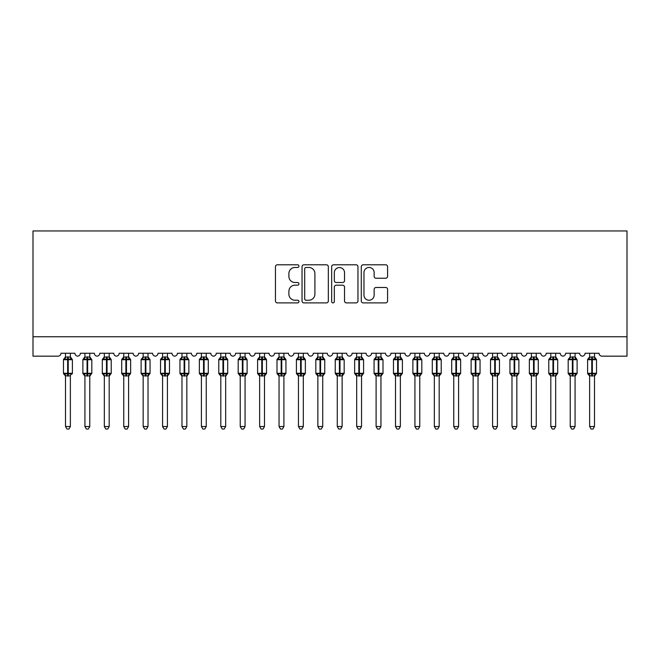 <?xml version="1.0" encoding="UTF-8"?>
<svg xmlns="http://www.w3.org/2000/svg" width="660" height="660" viewBox="0 0 660 660"><rect width="100%" height="100%" fill="white"/><g stroke="black" fill="none" stroke-linecap="round" stroke-linejoin="round"><path stroke-width="0.99" d="M298.939 266.128A1.337 1.337 0 0 0 297.611 264.792L277.365 264.792A1.906 1.906 0 0 0 275.459 266.698L275.459 300.993A1.906 1.906 0 0 0 277.365 302.899L297.611 302.899A1.337 1.337 0 0 0 298.939 301.57A1.337 1.337 0 0 0 297.611 300.234L294.987 300.234A6.097 6.097 0 0 1 288.89 294.137L288.89 291.283A6.097 6.097 0 0 1 294.987 285.186L297.611 285.186A1.337 1.337 0 0 0 298.939 283.849A1.337 1.337 0 0 0 297.611 282.513L294.987 282.513A6.097 6.097 0 0 1 288.89 276.416L288.89 273.562A6.097 6.097 0 0 1 294.987 267.465L297.611 267.465A1.337 1.337 0 0 0 298.939 266.128M385.688 278.231A1.906 1.906 0 0 0 387.593 276.325L387.593 266.698A1.906 1.906 0 0 0 385.688 264.792L363.198 264.792A1.906 1.906 0 0 0 361.292 266.698L361.292 300.993A1.906 1.906 0 0 0 363.198 302.899L385.688 302.899A1.906 1.906 0 0 0 387.593 300.993L387.593 289.377A1.906 1.906 0 0 0 385.688 287.471L376.06 287.471A1.906 1.906 0 0 0 374.154 289.377L374.154 295.135A5.098 5.098 0 0 1 369.064 300.234A5.098 5.098 0 0 1 363.965 295.135L363.965 272.555A5.098 5.098 0 0 1 369.064 267.465A5.098 5.098 0 0 1 374.154 272.555L374.154 276.325A1.906 1.906 0 0 0 376.06 278.231L385.688 278.231M627 336.748L627 230.95L33 230.95L33 356.161L58.039 356.161A2.912 2.912 0 0 0 60.951 353.248L74.926 353.248A2.912 2.912 0 0 0 77.649 356.152A2.912 2.912 0 0 0 80.363 353.248L94.339 353.248A2.912 2.912 0 0 0 97.061 356.152A2.912 2.912 0 0 0 99.775 353.248L113.751 353.248A2.912 2.912 0 0 0 116.474 356.152A2.912 2.912 0 0 0 119.188 353.248L133.163 353.248A2.912 2.912 0 0 0 135.886 356.152A2.912 2.912 0 0 0 138.6 353.248L152.575 353.248A2.912 2.912 0 0 0 155.298 356.152A2.912 2.912 0 0 0 158.012 353.248L171.988 353.248A2.912 2.912 0 0 0 174.702 356.152A2.912 2.912 0 0 0 177.424 353.248L191.4 353.248A2.912 2.912 0 0 0 194.114 356.152A2.912 2.912 0 0 0 196.837 353.248L210.812 353.248A2.912 2.912 0 0 0 213.526 356.152A2.912 2.912 0 0 0 216.249 353.248L230.224 353.248A2.912 2.912 0 0 0 232.939 356.152A2.912 2.912 0 0 0 235.661 353.248L249.637 353.248A2.912 2.912 0 0 0 252.351 356.152A2.912 2.912 0 0 0 255.073 353.248L269.049 353.248A2.912 2.912 0 0 0 271.763 356.152A2.912 2.912 0 0 0 274.486 353.248L288.461 353.248A2.912 2.912 0 0 0 291.175 356.152A2.912 2.912 0 0 0 293.898 353.248L307.873 353.248A2.912 2.912 0 0 0 310.588 356.152A2.912 2.912 0 0 0 313.302 353.248L327.286 353.248A2.912 2.912 0 0 0 330 356.152A2.912 2.912 0 0 0 332.714 353.248L346.698 353.248A2.912 2.912 0 0 0 349.412 356.152A2.912 2.912 0 0 0 352.126 353.248L366.102 353.248A2.912 2.912 0 0 0 368.825 356.152A2.912 2.912 0 0 0 371.539 353.248L385.514 353.248A2.912 2.912 0 0 0 388.237 356.152A2.912 2.912 0 0 0 390.951 353.248L404.926 353.248A2.912 2.912 0 0 0 407.649 356.152A2.912 2.912 0 0 0 410.363 353.248L424.339 353.248A2.912 2.912 0 0 0 427.061 356.152A2.912 2.912 0 0 0 429.776 353.248L443.751 353.248A2.912 2.912 0 0 0 446.473 356.152A2.912 2.912 0 0 0 449.188 353.248L463.163 353.248A2.912 2.912 0 0 0 465.886 356.152A2.912 2.912 0 0 0 468.6 353.248L482.576 353.248A2.912 2.912 0 0 0 485.298 356.152A2.912 2.912 0 0 0 488.012 353.248L501.988 353.248A2.912 2.912 0 0 0 504.702 356.152A2.912 2.912 0 0 0 507.424 353.248L521.4 353.248A2.912 2.912 0 0 0 524.114 356.152A2.912 2.912 0 0 0 526.837 353.248L540.812 353.248A2.912 2.912 0 0 0 543.527 356.152A2.912 2.912 0 0 0 546.249 353.248L560.224 353.248A2.912 2.912 0 0 0 562.939 356.152A2.912 2.912 0 0 0 565.661 353.248L579.637 353.248A2.912 2.912 0 0 0 582.351 356.152A2.912 2.912 0 0 0 585.073 353.248L599.049 353.248A2.912 2.912 0 0 0 601.961 356.161L627 356.161L627 336.748L33 336.748M328.334 266.698A1.906 1.906 0 0 0 326.428 264.792L303.947 264.792A1.906 1.906 0 0 0 302.041 266.698L302.041 300.993A1.906 1.906 0 0 0 303.947 302.899L326.428 302.899A1.906 1.906 0 0 0 328.334 300.993L328.334 266.698M333.572 264.792L356.053 264.792A1.906 1.906 0 0 1 357.959 266.698L357.959 300.993A1.906 1.906 0 0 1 356.053 302.899L346.434 302.899A1.906 1.906 0 0 1 344.528 300.993L344.528 287.092A1.906 1.906 0 0 0 342.623 285.186L336.237 285.186A1.906 1.906 0 0 0 334.331 287.092L334.331 301.57A1.337 1.337 0 0 1 333.003 302.899A1.337 1.337 0 0 1 331.666 301.57L331.666 266.698A1.906 1.906 0 0 1 333.572 264.792M306.042 267.465A1.337 1.337 0 0 0 304.705 268.793L304.705 298.897A1.337 1.337 0 0 0 306.042 300.234L308.806 300.234A6.097 6.097 0 0 0 314.902 294.137L314.902 273.562A6.097 6.097 0 0 0 308.806 267.465L306.042 267.465M344.528 272.654A5.098 5.098 0 0 0 339.43 267.556A5.098 5.098 0 0 0 334.331 272.654L334.331 280.607A1.906 1.906 0 0 0 336.237 282.513L342.623 282.513A1.906 1.906 0 0 0 344.528 280.607L344.528 272.654M70.364 353.248L70.364 357.109A2.137 2.038 180 0 0 71.486 358.883L71.074 359.51L68.236 358.825L64.812 359.51L64.111 358.792A0.973 0.973 0 0 0 63.475 359.7L63.475 373.288A0.973 0.973 0 0 0 64.111 374.203L64.812 373.477L67.65 374.162L71.074 373.477L71.486 374.104A2.137 2.038 -0 0 0 70.364 375.895L65.513 375.796L65.513 426.525L70.364 426.525L70.364 375.878M65.513 353.248L65.513 357.192L67.65 356.903L67.65 373.288L72.402 373.288L72.402 359.7L63.475 359.7L63.475 373.288L67.65 373.288L67.65 376.084M67.65 356.903L70.364 357.093M70.372 375.796L71.074 373.477L68.236 374.162L68.236 356.903M64.812 359.51L65.513 357.192M70.678 358.421L71.074 359.51M64.812 373.477L65.513 375.796M70.364 426.525L68.912 429.049L66.974 429.049L65.513 426.525M71.767 374.203L72.402 373.288A0.973 0.973 0 0 1 72.352 373.601M64.391 374.104L64.391 374.104A2.137 2.038 -0 0 1 65.513 375.895M89.776 353.248L89.776 357.093A2.137 2.038 180 0 0 90.898 358.883L90.486 359.51L87.648 358.825L84.224 359.51L83.523 358.792A0.973 0.973 0 0 0 82.888 359.7L82.888 373.288A0.973 0.973 0 0 0 83.523 374.203L82.888 373.288L91.814 373.288A0.973 0.973 0 0 1 91.765 373.601M89.785 375.796L90.486 373.477L87.648 374.162L90.486 373.477L90.898 374.104A2.137 2.038 -0 0 0 89.776 375.895L84.925 375.796L84.925 426.525L89.776 426.525L89.776 375.878M84.925 376.208L83.523 374.203L84.224 373.477L87.648 374.162L87.648 359.7L82.888 359.7L84.925 356.779M109.576 358.009L110.591 358.792A0.973 0.973 0 0 1 110.872 358.949M109.189 353.248L109.189 357.093A2.137 2.038 180 0 0 110.311 358.883L109.898 359.51L107.052 358.825L103.636 359.51L102.935 358.792A0.973 0.973 0 0 0 102.3 359.7L102.3 373.288A0.973 0.973 0 0 0 102.935 374.203L102.3 373.288L111.226 373.288A0.973 0.973 0 0 1 111.177 373.601M109.189 375.796L109.898 373.477L107.052 374.162L109.898 373.477L110.311 374.104A2.137 2.038 -0 0 0 109.189 375.895L104.338 375.796L104.338 426.525L109.189 426.525L109.189 375.878M104.338 376.208L102.935 374.203L103.636 373.477L107.052 374.162L107.052 359.7L102.3 359.7L104.338 356.779M128.989 358.009L130.004 358.792A0.973 0.973 0 0 1 130.284 358.949M128.601 353.248L128.601 357.093A2.137 2.038 180 0 0 129.723 358.883L129.31 359.51L126.464 358.825L123.049 359.51L122.347 358.792A0.973 0.973 0 0 0 121.712 359.7L121.712 373.288A0.973 0.973 0 0 0 122.347 374.203L121.712 373.288L130.639 373.288A0.973 0.973 0 0 1 130.589 373.601M128.601 375.796L129.31 373.477L126.464 374.162L129.31 373.477L129.723 374.104A2.137 2.038 -0 0 0 128.601 375.895L123.75 375.796L123.75 426.525L128.601 426.525L128.601 375.878M123.75 376.208L122.347 374.203L123.049 373.477L126.464 374.162L126.464 359.7L121.712 359.7L123.75 356.779M148.401 358.009L149.416 358.792A0.973 0.973 0 0 1 149.696 358.949M148.013 353.248L148.013 357.093A2.137 2.038 180 0 0 149.135 358.883L148.723 359.51L145.876 358.825L142.461 359.51L141.76 358.792A0.973 0.973 0 0 0 141.124 359.7L141.124 373.288A0.973 0.973 0 0 0 141.76 374.203L141.124 373.288L150.051 373.288A0.973 0.973 0 0 1 150.001 373.601M148.013 375.796L148.723 373.477L145.876 374.162L148.723 373.477L149.135 374.104A2.137 2.038 -0 0 0 148.013 375.895L143.162 375.796L143.162 426.525L148.013 426.525L148.013 375.878M143.162 376.208L141.76 374.203L142.461 373.477L145.876 374.162L145.876 359.7L141.124 359.7L143.162 356.779M91.179 374.203L89.776 376.208L91.814 373.288L91.814 359.7L87.648 359.7L87.648 356.903L89.776 357.109M84.925 353.248L84.925 357.192L87.648 356.903M84.224 359.51L84.925 357.192M90.09 358.421L90.486 359.51M84.224 373.477L84.925 375.796M89.776 426.525L88.325 429.049L86.386 429.049L84.925 426.525M110.591 374.203L109.189 376.208L111.226 373.288L111.226 359.7L107.052 359.7L107.052 356.903L109.189 357.109M104.338 353.248L104.338 357.192L107.052 356.903M103.636 359.51L104.338 357.192M109.494 358.421L109.898 359.51M103.636 373.477L104.338 375.796M109.189 426.525L107.737 429.049L105.798 429.049L104.338 426.525M130.004 374.203L128.601 376.208L130.639 373.288L130.639 359.7L126.464 359.7L126.464 356.903L128.601 357.109M123.75 353.248L123.75 357.192L126.464 356.903M123.049 359.51L123.75 357.192M128.906 358.421L129.31 359.51M123.049 373.477L123.75 375.796M128.601 426.525L127.149 429.049L125.21 429.049L123.75 426.525M149.416 374.203L148.013 376.208L150.051 373.288L150.051 359.7L145.876 359.7L145.876 356.903L148.013 357.109M143.162 353.248L143.162 357.192L145.876 356.903M142.461 359.51L143.162 357.192M148.319 358.421L148.723 359.51M142.461 373.477L143.162 375.796M148.013 426.525L146.561 429.049L144.623 429.049L143.162 426.525M167.813 358.009L168.828 358.792A0.973 0.973 0 0 1 169.108 358.949M167.425 353.248L167.425 357.093A2.137 2.038 180 0 0 168.548 358.883L168.127 359.51L165.289 358.825L161.873 359.51L161.172 358.792A0.973 0.973 0 0 0 160.537 359.7L160.537 373.288A0.973 0.973 0 0 0 161.172 374.203L160.537 373.288L169.463 373.288A0.973 0.973 0 0 1 169.414 373.601M167.425 375.796L168.127 373.477L165.289 374.162L168.127 373.477L168.548 374.104A2.137 2.038 -0 0 0 167.425 375.895L162.575 375.796L162.575 426.525L167.425 426.525L167.425 375.878M162.575 376.208L161.172 374.203L161.873 373.477L165.289 374.162L165.289 359.7L160.537 359.7L162.575 356.779M168.828 374.203L167.425 376.208L169.463 373.288L169.463 359.7L165.289 359.7L165.289 356.903L167.425 357.109M162.575 353.248L162.575 357.192L165.289 356.903M161.873 359.51L162.575 357.192M167.731 358.421L168.127 359.51M161.873 373.477L162.575 375.796M167.425 426.525L165.974 429.049L164.026 429.049L162.575 426.525M186.838 353.248L186.838 357.093A2.137 2.038 180 0 0 187.96 358.883L187.539 359.51L184.701 358.825L181.277 359.51L180.584 358.792A0.973 0.973 0 0 0 179.949 359.7L179.949 373.288A0.973 0.973 0 0 0 180.584 374.203L179.949 373.288L188.875 373.288A0.973 0.973 0 0 1 188.826 373.601M186.838 375.796L187.539 373.477L184.701 374.162L187.539 373.477L187.96 374.104A2.137 2.038 -0 0 0 186.838 375.895L181.987 375.796L181.987 426.525L186.838 426.525L186.838 375.878M181.987 376.208L180.584 374.203L181.277 373.477L184.701 374.162L184.701 359.7L179.949 359.7L181.987 356.779M188.24 374.203L186.838 376.208L188.875 373.288L188.875 359.7L184.701 359.7L184.701 356.903L186.838 357.109M181.987 353.248L181.987 357.192L184.701 356.903M181.277 359.51L181.987 357.192M187.143 358.421L187.539 359.51M181.277 373.477L181.987 375.796M186.838 426.525L185.377 429.049L183.439 429.049L181.987 426.525M206.638 358.009L207.652 358.792A0.973 0.973 0 0 1 207.933 358.949M206.25 353.248L206.25 357.093A2.137 2.038 180 0 0 207.372 358.883L206.951 359.51L204.113 358.825L200.689 359.51L199.996 358.792A0.973 0.973 0 0 0 199.361 359.7L199.361 373.288A0.973 0.973 0 0 0 199.996 374.203L199.361 373.288L208.288 373.288A0.973 0.973 0 0 1 208.238 373.601M206.25 375.796L206.951 373.477L204.113 374.162L206.951 373.477L207.372 374.104A2.137 2.038 -0 0 0 206.25 375.895L201.399 375.796L201.399 426.525L206.25 426.525L206.25 375.878M201.399 376.208L199.996 374.203L200.689 373.477L204.113 374.162L204.113 359.7L199.361 359.7L201.399 356.779M207.652 374.203L206.25 376.208L208.288 373.288L208.288 359.7L204.113 359.7L204.113 356.903L206.25 357.109M201.399 353.248L201.399 357.192L204.113 356.903M200.689 359.51L201.399 357.192M206.555 358.421L206.951 359.51M200.689 373.477L201.399 375.796M206.25 426.525L204.79 429.049L202.851 429.049L201.399 426.525M226.05 358.009L227.065 358.792A0.973 0.973 0 0 1 227.345 358.949M225.662 353.248L225.662 357.093A2.137 2.038 180 0 0 226.784 358.883L226.363 359.51L223.525 358.825L220.102 359.51L219.409 358.792A0.973 0.973 0 0 0 218.773 359.7L218.773 373.288A0.973 0.973 0 0 0 219.409 374.203L218.773 373.288L227.7 373.288A0.973 0.973 0 0 1 227.65 373.601M225.662 375.796L226.363 373.477L223.525 374.162L226.363 373.477L226.784 374.104A2.137 2.038 -0 0 0 225.662 375.895L220.811 375.796L220.811 426.525L225.662 426.525L225.662 375.878M220.811 376.208L219.409 374.203L220.102 373.477L223.525 374.162L223.525 359.7L218.773 359.7L220.811 356.779M227.065 374.203L225.662 376.208L227.7 373.288L227.7 359.7L223.525 359.7L223.525 356.903L225.662 357.109M220.811 353.248L220.811 357.192L223.525 356.903M220.102 359.51L220.811 357.192M225.967 358.421L226.363 359.51M220.102 373.477L220.811 375.796M225.662 426.525L224.202 429.049L222.263 429.049L220.811 426.525M245.462 358.009L246.477 358.792A0.973 0.973 0 0 1 246.757 358.949M245.075 353.248L245.075 357.093A2.137 2.038 180 0 0 246.196 358.883L245.776 359.51L242.938 358.825L239.514 359.51L238.821 358.792A0.973 0.973 0 0 0 238.186 359.7L238.186 373.288A0.973 0.973 0 0 0 238.821 374.203L238.186 373.288L247.112 373.288A0.973 0.973 0 0 1 247.054 373.601M245.075 375.796L245.776 373.477L242.938 374.162L245.776 373.477L246.196 374.104A2.137 2.038 -0 0 0 245.075 375.895L240.215 375.796L240.224 426.525L245.075 426.525L245.075 375.878M240.224 376.208L238.821 374.203L239.514 373.477L242.938 374.162L242.938 359.7L238.186 359.7L240.224 356.779M246.477 374.203L245.075 376.208L247.112 373.288L247.112 359.7L242.938 359.7L242.938 356.903L245.075 357.109M240.224 353.248L240.215 357.192L242.938 356.903M239.514 359.51L240.215 357.192M245.38 358.421L245.776 359.51M239.514 373.477L240.215 375.796M245.075 426.525L243.614 429.049L241.675 429.049L240.224 426.525M264.866 358.009L265.889 358.792A0.973 0.973 0 0 1 266.17 358.949M264.487 353.248L264.487 357.093A2.137 2.038 180 0 0 265.609 358.883L265.188 359.51L262.35 358.825L258.926 359.51L258.233 358.792A0.973 0.973 0 0 0 257.598 359.7L257.598 373.288A0.973 0.973 0 0 0 258.233 374.203L257.598 373.288L266.524 373.288A0.973 0.973 0 0 1 266.467 373.601M264.487 375.796L265.188 373.477L262.35 374.162L265.188 373.477L265.609 374.104A2.137 2.038 -0 0 0 264.487 375.895L259.627 375.796L259.636 426.525L264.487 426.525L264.487 375.878M259.636 376.208L258.233 374.203L258.926 373.477L262.35 374.162L262.35 359.7L257.598 359.7L259.636 356.779M265.889 374.203L264.487 376.208L266.524 373.288L266.524 359.7L262.35 359.7L262.35 356.903L264.487 357.109M259.636 353.248L259.627 357.192L262.35 356.903M258.926 359.51L259.627 357.192M264.792 358.421L265.188 359.51M258.926 373.477L259.627 375.796M264.487 426.525L263.026 429.049L261.088 429.049L259.636 426.525M284.278 358.009L285.301 358.792A0.973 0.973 0 0 1 285.574 358.949M283.899 353.248L283.899 357.093A2.137 2.038 180 0 0 285.021 358.883L284.6 359.51L281.762 358.825L278.338 359.51L277.646 358.792A0.973 0.973 0 0 0 277.002 359.7L277.002 373.288A0.973 0.973 0 0 0 277.646 374.203L277.002 373.288L285.937 373.288A0.973 0.973 0 0 1 285.879 373.601M283.899 375.796L284.6 373.477L281.762 374.162L284.6 373.477L285.021 374.104A2.137 2.038 -0 0 0 283.899 375.895L279.04 375.796L279.048 426.525L283.899 426.525L283.899 375.878M279.048 376.208L277.646 374.203L278.338 373.477L281.762 374.162L281.762 359.7L277.002 359.7L279.048 356.779M285.301 374.203L283.899 376.208L285.937 373.288L285.937 359.7L281.762 359.7L281.762 356.903L283.899 357.109M279.048 353.248L279.04 357.192L281.762 356.903M278.338 359.51L279.04 357.192M284.204 358.421L284.6 359.51M278.338 373.477L279.04 375.796M283.899 426.525L282.439 429.049L280.5 429.049L279.048 426.525M303.691 358.009L304.714 358.792A0.973 0.973 0 0 1 304.986 358.949M303.311 353.248L303.311 357.093A2.137 2.038 180 0 0 304.433 358.883L304.012 359.51L301.174 358.825L297.751 359.51L297.058 358.792A0.973 0.973 0 0 0 296.414 359.7L296.414 373.288A0.973 0.973 0 0 0 297.058 374.203L296.414 373.288L305.349 373.288A0.973 0.973 0 0 1 305.291 373.601M303.311 375.796L304.012 373.477L301.174 374.162L304.012 373.477L304.433 374.104A2.137 2.038 -0 0 0 303.311 375.895L298.452 375.796L298.452 426.525L303.311 426.525L303.311 375.878M298.452 376.208L297.058 374.203L297.751 373.477L301.174 374.162L301.174 359.7L296.414 359.7L298.452 356.779M304.714 374.203L303.311 376.208L305.349 373.288L305.349 359.7L301.174 359.7L301.174 356.903L303.311 357.109M298.452 353.248L298.452 357.192L301.174 356.903M297.751 359.51L298.452 357.192M303.616 358.421L304.012 359.51M297.751 373.477L298.452 375.796M303.311 426.525L301.851 429.049L299.912 429.049L298.452 426.525M323.103 358.009L324.118 358.792A0.973 0.973 0 0 1 324.398 358.949M322.724 353.248L322.724 357.093A2.137 2.038 180 0 0 323.846 358.883L323.425 359.51L320.587 358.825L317.163 359.51L316.47 358.792A0.973 0.973 0 0 0 315.826 359.7L315.826 373.288A0.973 0.973 0 0 0 316.47 374.203L315.826 373.288L324.761 373.288A0.973 0.973 0 0 1 324.703 373.601M322.724 375.796L323.425 373.477L320.587 374.162L323.425 373.477L323.846 374.104A2.137 2.038 -0 0 0 322.724 375.895L317.864 375.796L317.864 426.525L322.724 426.525L322.724 375.878M317.864 376.208L316.47 374.203L317.163 373.477L320.587 374.162L320.587 359.7L315.826 359.7L317.864 356.779M324.118 374.203L322.724 376.208L324.761 373.288L324.761 359.7L320.587 359.7L320.587 356.903L322.724 357.109M317.864 353.248L317.864 357.192L320.587 356.903M317.163 359.51L317.864 357.192M323.029 358.421L323.425 359.51M317.163 373.477L317.864 375.796M322.724 426.525L321.263 429.049L319.325 429.049L317.864 426.525M342.136 353.248L342.136 357.093A2.137 2.038 180 0 0 343.258 358.883L342.837 359.51L339.999 358.825L336.575 359.51L335.882 358.792A0.973 0.973 0 0 0 335.239 359.7L335.239 373.288A0.973 0.973 0 0 0 335.882 374.203L335.239 373.288L344.173 373.288A0.973 0.973 0 0 1 344.116 373.601M342.136 375.796L342.837 373.477L339.999 374.162L342.837 373.477L343.258 374.104A2.137 2.038 -0 0 0 342.136 375.895L337.276 375.796L337.276 426.525L342.136 426.525L342.136 375.878M337.276 376.208L335.882 374.203L336.575 373.477L339.999 374.162L339.999 359.7L335.239 359.7L337.276 356.779M343.53 374.203L342.136 376.208L344.173 373.288L344.173 359.7L339.999 359.7L339.999 356.903L342.136 357.109M337.276 353.248L337.276 357.192L339.999 356.903M336.575 359.51L337.276 357.192M342.441 358.421L342.837 359.51M336.575 373.477L337.276 375.796M342.136 426.525L340.675 429.049L338.737 429.049L337.276 426.525M361.548 353.248L361.548 357.093A2.137 2.038 180 0 0 362.662 358.883L362.249 359.51L359.411 358.825L355.987 359.51L355.286 358.792A0.973 0.973 0 0 0 354.651 359.7L354.651 373.288A0.973 0.973 0 0 0 355.286 374.203L354.651 373.288L363.586 373.288A0.973 0.973 0 0 1 363.528 373.601M361.548 375.796L362.249 373.477L359.411 374.162L362.249 373.477L362.662 374.104A2.137 2.038 -0 0 0 361.548 375.895L356.689 375.796L356.689 426.525L361.548 426.525L361.548 375.878M356.689 376.208L355.286 374.203L355.987 373.477L359.411 374.162L359.411 359.7L354.651 359.7L356.689 356.779M362.942 374.203L361.548 376.208L363.586 373.288L363.586 359.7L359.411 359.7L359.411 356.903L361.548 357.109M356.689 353.248L356.689 357.192L359.411 356.903M355.987 359.51L356.689 357.192M361.853 358.421L362.249 359.51M355.987 373.477L356.689 375.796M361.548 426.525L360.088 429.049L358.149 429.049L356.689 426.525M380.952 353.248L380.952 357.093A2.137 2.038 180 0 0 382.074 358.883L381.661 359.51L378.823 358.825L375.4 359.51L374.698 358.792A0.973 0.973 0 0 0 374.063 359.7L374.063 373.288A0.973 0.973 0 0 0 374.698 374.203L374.063 373.288L382.998 373.288A0.973 0.973 0 0 1 382.94 373.601M380.96 375.796L381.661 373.477L378.823 374.162L381.661 373.477L382.074 374.104A2.137 2.038 -0 0 0 380.952 375.895L376.101 375.796L376.101 426.525L380.952 426.525L380.952 375.878M376.101 376.208L374.698 374.203L375.4 373.477L378.823 374.162L378.823 359.7L374.063 359.7L376.101 356.779M382.354 374.203L380.952 376.208L382.998 373.288L382.998 359.7L378.823 359.7L378.823 356.903L380.952 357.109M376.101 353.248L376.101 357.192L378.823 356.903M375.4 359.51L376.101 357.192M381.265 358.421L381.661 359.51M375.4 373.477L376.101 375.796M380.952 426.525L379.5 429.049L377.561 429.049L376.101 426.525M400.364 353.248L400.364 357.093A2.137 2.038 180 0 0 401.486 358.883L401.074 359.51L398.236 358.825L394.812 359.51L394.111 358.792A0.973 0.973 0 0 0 393.475 359.7L393.475 373.288A0.973 0.973 0 0 0 394.111 374.203L393.475 373.288L402.402 373.288A0.973 0.973 0 0 1 402.352 373.601M400.373 375.796L401.074 373.477L398.236 374.162L401.074 373.477L401.486 374.104A2.137 2.038 -0 0 0 400.364 375.895L395.513 375.796L395.513 426.525L400.364 426.525L400.364 375.878M395.513 376.208L394.111 374.203L394.812 373.477L398.236 374.162L398.236 359.7L393.475 359.7L395.513 356.779M401.767 374.203L400.364 376.208L402.402 373.288L402.402 359.7L398.236 359.7L398.236 356.903L400.364 357.109M395.513 353.248L395.513 357.192L398.236 356.903M394.812 359.51L395.513 357.192M400.678 358.421L401.074 359.51M394.812 373.477L395.513 375.796M400.364 426.525L398.912 429.049L396.974 429.049L395.513 426.525M420.164 358.009L421.179 358.792A0.973 0.973 0 0 1 421.459 358.949M419.776 353.248L419.776 357.093A2.137 2.038 180 0 0 420.898 358.883L420.486 359.51L417.648 358.825L414.224 359.51L413.523 358.792A0.973 0.973 0 0 0 412.888 359.7L412.888 373.288A0.973 0.973 0 0 0 413.523 374.203L412.888 373.288L421.814 373.288A0.973 0.973 0 0 1 421.765 373.601M419.785 375.796L420.486 373.477L417.648 374.162L420.486 373.477L420.898 374.104A2.137 2.038 -0 0 0 419.776 375.895L414.925 375.796L414.925 426.525L419.776 426.525L419.776 375.878M414.925 376.208L413.523 374.203L414.224 373.477L417.648 374.162L417.648 359.7L412.888 359.7L414.925 356.779M421.179 374.203L419.776 376.208L421.814 373.288L421.814 359.7L417.648 359.7L417.648 356.903L419.776 357.109M414.925 353.248L414.925 357.192L417.648 356.903M414.224 359.51L414.925 357.192M420.09 358.421L420.486 359.51M414.224 373.477L414.925 375.796M419.776 426.525L418.325 429.049L416.386 429.049L414.925 426.525M439.577 358.009L440.591 358.792A0.973 0.973 0 0 1 440.872 358.949M439.189 353.248L439.189 357.093A2.137 2.038 180 0 0 440.311 358.883L439.898 359.51L437.052 358.825L433.636 359.51L432.935 358.792A0.973 0.973 0 0 0 432.3 359.7L432.3 373.288A0.973 0.973 0 0 0 432.935 374.203L432.3 373.288L441.227 373.288A0.973 0.973 0 0 1 441.177 373.601M439.189 375.796L439.898 373.477L437.052 374.162L439.898 373.477L440.311 374.104A2.137 2.038 -0 0 0 439.189 375.895L434.338 375.796L434.338 426.525L439.189 426.525L439.189 375.878M434.338 376.208L432.935 374.203L433.636 373.477L437.052 374.162L437.052 359.7L432.3 359.7L434.338 356.779M440.591 374.203L439.189 376.208L441.227 373.288L441.227 359.7L437.052 359.7L437.052 356.903L439.189 357.109M434.338 353.248L434.338 357.192L437.052 356.903M433.636 359.51L434.338 357.192M439.494 358.421L439.898 359.51M433.636 373.477L434.338 375.796M439.189 426.525L437.737 429.049L435.798 429.049L434.338 426.525M458.989 358.009L460.004 358.792A0.973 0.973 0 0 1 460.284 358.949M458.601 353.248L458.601 357.093A2.137 2.038 180 0 0 459.723 358.883L459.31 359.51L456.464 358.825L453.049 359.51L452.347 358.792A0.973 0.973 0 0 0 451.712 359.7L451.712 373.288A0.973 0.973 0 0 0 452.347 374.203L451.712 373.288L460.639 373.288A0.973 0.973 0 0 1 460.589 373.601M458.601 375.796L459.31 373.477L456.464 374.162L459.31 373.477L459.723 374.104A2.137 2.038 -0 0 0 458.601 375.895L453.75 375.796L453.75 426.525L458.601 426.525L458.601 375.878M453.75 376.208L452.347 374.203L453.049 373.477L456.464 374.162L456.464 359.7L451.712 359.7L453.75 356.779M460.004 374.203L458.601 376.208L460.639 373.288L460.639 359.7L456.464 359.7L456.464 356.903L458.601 357.109M453.75 353.248L453.75 357.192L456.464 356.903M453.049 359.51L453.75 357.192M458.906 358.421L459.31 359.51M453.049 373.477L453.75 375.796M458.601 426.525L457.149 429.049L455.21 429.049L453.75 426.525M478.013 353.248L478.013 357.093A2.137 2.038 180 0 0 479.135 358.883L478.723 359.51L475.877 358.825L472.461 359.51L471.76 358.792A0.973 0.973 0 0 0 471.124 359.7L471.124 373.288A0.973 0.973 0 0 0 471.76 374.203L471.124 373.288L480.051 373.288A0.973 0.973 0 0 1 480.002 373.601M478.013 375.796L478.723 373.477L475.877 374.162L478.723 373.477L479.135 374.104A2.137 2.038 -0 0 0 478.013 375.895L473.162 375.796L473.162 426.525L478.013 426.525L478.013 375.878M473.162 376.208L471.76 374.203L472.461 373.477L475.877 374.162L475.877 359.7L471.124 359.7L473.162 356.779M479.416 374.203L478.013 376.208L480.051 373.288L480.051 359.7L475.877 359.7L475.877 356.903L478.013 357.109M473.162 353.248L473.162 357.192L475.877 356.903M472.461 359.51L473.162 357.192M478.318 358.421L478.723 359.51M472.461 373.477L473.162 375.796M478.013 426.525L476.561 429.049L474.622 429.049L473.162 426.525M497.425 353.248L497.425 357.093A2.137 2.038 180 0 0 498.547 358.883L498.127 359.51L495.289 358.825L491.873 359.51L491.172 358.792A0.973 0.973 0 0 0 490.537 359.7L490.537 373.288A0.973 0.973 0 0 0 491.172 374.203L490.537 373.288L499.463 373.288A0.973 0.973 0 0 1 499.414 373.601M497.425 375.796L498.127 373.477L495.289 374.162L498.127 373.477L498.547 374.104A2.137 2.038 -0 0 0 497.425 375.895L492.574 375.796L492.574 426.525L497.425 426.525L497.425 375.878M492.574 376.208L491.172 374.203L491.873 373.477L495.289 374.162L495.289 359.7L490.537 359.7L492.574 356.779M498.828 374.203L497.425 376.208L499.463 373.288L499.463 359.7L495.289 359.7L495.289 356.903L497.425 357.109M492.574 353.248L492.574 357.192L495.289 356.903M491.873 359.51L492.574 357.192M497.731 358.421L498.127 359.51M491.873 373.477L492.574 375.796M497.425 426.525L495.973 429.049L494.026 429.049L492.574 426.525M517.226 358.009L518.24 358.792A0.973 0.973 0 0 1 518.521 358.949M516.838 353.248L516.838 357.093A2.137 2.038 180 0 0 517.96 358.883L517.539 359.51L514.701 358.825L511.277 359.51L510.584 358.792A0.973 0.973 0 0 0 509.949 359.7L509.949 373.288A0.973 0.973 0 0 0 510.584 374.203L509.949 373.288L518.875 373.288A0.973 0.973 0 0 1 518.826 373.601M516.838 375.796L517.539 373.477L514.701 374.162L517.539 373.477L517.96 374.104A2.137 2.038 -0 0 0 516.838 375.895L511.987 375.796L511.987 426.525L516.838 426.525L516.838 375.878M511.987 376.208L510.584 374.203L511.277 373.477L514.701 374.162L514.701 359.7L509.949 359.7L511.987 356.779M518.24 374.203L516.838 376.208L518.875 373.288L518.875 359.7L514.701 359.7L514.701 356.903L516.838 357.109M511.987 353.248L511.987 357.192L514.701 356.903M511.277 359.51L511.987 357.192M517.143 358.421L517.539 359.51M511.277 373.477L511.987 375.796M516.838 426.525L515.378 429.049L513.439 429.049L511.987 426.525M536.638 358.009L537.653 358.792L536.951 359.51L534.113 358.825L530.689 359.51L529.996 358.792A0.973 0.973 0 0 0 529.361 359.7L529.361 373.288A0.973 0.973 0 0 0 529.996 374.203L529.361 373.288L538.288 373.288A0.973 0.973 0 0 1 538.238 373.601M536.25 375.796L536.951 373.477L534.113 374.162L536.951 373.477L537.372 374.104A2.137 2.038 -0 0 0 536.25 375.895L531.399 375.796L531.399 426.525L536.25 426.525L536.25 375.878M536.25 353.248L536.25 357.093A2.137 2.038 180 0 0 537.372 358.883L537.372 358.883M531.399 376.208L529.996 374.203L530.689 373.477L534.113 374.162L534.113 359.7L529.361 359.7L529.832 358.867M537.653 374.203L536.25 376.208L538.288 373.288L538.288 359.7L534.113 359.7L534.113 356.903L536.25 357.109M531.399 353.248L531.399 357.192L534.113 356.903M530.689 359.51L531.399 357.192M536.555 358.421L536.951 359.51M530.689 373.477L531.399 375.796M536.25 426.525L534.79 429.049L532.851 429.049L531.399 426.525M555.662 353.248L555.662 357.093A2.137 2.038 180 0 0 556.784 358.883L556.363 359.51L553.525 358.825L550.102 359.51L549.409 358.792A0.973 0.973 0 0 0 548.773 359.7L548.773 373.288A0.973 0.973 0 0 0 549.409 374.203L548.773 373.288L557.7 373.288A0.973 0.973 0 0 1 557.65 373.601M555.662 375.796L556.363 373.477L553.525 374.162L556.363 373.477L556.784 374.104A2.137 2.038 -0 0 0 555.662 375.895L550.811 375.796L550.811 426.525L555.662 426.525L555.662 375.878M550.811 376.208L549.409 374.203L550.102 373.477L553.525 374.162L553.525 359.7L548.773 359.7L550.811 356.779M557.065 374.203L555.662 376.208L557.7 373.288L557.7 359.7L553.525 359.7L553.525 356.903L555.662 357.109M550.811 353.248L550.811 357.192L553.525 356.903M550.102 359.51L550.811 357.192M555.967 358.421L556.363 359.51M550.102 373.477L550.811 375.796M555.662 426.525L554.202 429.049L552.263 429.049L550.811 426.525M575.462 358.009L576.477 358.792L575.776 359.51L572.938 358.825L569.514 359.51L568.821 358.792A0.973 0.973 0 0 0 568.186 359.7L568.186 373.288A0.973 0.973 0 0 0 568.821 374.203L568.186 373.288L577.112 373.288A0.973 0.973 0 0 1 577.054 373.601M575.074 375.796L575.776 373.477L572.938 374.162L575.776 373.477L576.196 374.104A2.137 2.038 -0 0 0 575.074 375.895L570.215 375.796L570.223 426.525L575.074 426.525L575.074 375.878M575.074 353.248L575.074 357.093A2.137 2.038 180 0 0 576.196 358.883L576.196 358.883M570.223 376.208L568.821 374.203L569.514 373.477L572.938 374.162L572.938 359.7L568.186 359.7L568.656 358.867M576.477 374.203L575.074 376.208L577.112 373.288L577.112 359.7L572.938 359.7L572.938 356.903L575.074 357.109M570.223 353.248L570.215 357.192L572.938 356.903M569.514 359.51L570.215 357.192M575.38 358.421L575.776 359.51M569.514 373.477L570.215 375.796M575.074 426.525L573.614 429.049L571.676 429.049L570.223 426.525M594.866 358.009L595.889 358.792L595.188 359.51L592.35 358.825L588.926 359.51L588.233 358.792A0.973 0.973 0 0 0 587.598 359.7L587.598 373.288A0.973 0.973 0 0 0 588.233 374.203L587.598 373.288L596.524 373.288A0.973 0.973 0 0 1 596.467 373.601M594.487 375.796L595.188 373.477L592.35 374.162L595.188 373.477L595.609 374.104A2.137 2.038 -0 0 0 594.487 375.895L589.628 375.796L589.636 426.525L594.487 426.525L594.487 375.878M594.487 353.248L594.487 357.093A2.137 2.038 180 0 0 595.609 358.883L595.609 358.883M589.636 376.208L588.233 374.203L588.926 373.477L592.35 374.162L592.35 359.7L587.598 359.7L588.068 358.867M595.889 374.203L594.487 376.208L596.524 373.288L596.524 359.7L592.35 359.7L592.35 356.903L594.487 357.109M589.636 353.248L589.628 357.192L592.35 356.903M588.926 359.51L589.628 357.192M594.792 358.421L595.188 359.51M588.926 373.477L589.628 375.796M594.487 426.525L593.027 429.049L591.088 429.049L589.636 426.525M64.391 358.883A2.137 2.038 180 0 0 65.513 357.093M68.236 374.162L68.236 376.084M87.062 356.903L87.062 376.084M83.803 358.883A2.137 2.038 180 0 0 84.925 357.093M84.925 375.895A2.137 2.038 -0 0 0 83.803 374.104M87.648 374.162L87.648 376.084M106.474 356.903L106.474 376.084M103.216 358.883A2.137 2.038 180 0 0 104.338 357.093M104.338 375.895A2.137 2.038 -0 0 0 103.216 374.104M107.052 374.162L107.052 376.084M125.887 356.903L125.887 376.084M122.628 358.883A2.137 2.038 180 0 0 123.75 357.093M123.75 375.895A2.137 2.038 -0 0 0 122.628 374.104M126.464 374.162L126.464 376.084M145.299 356.903L145.299 376.084M142.04 358.883A2.137 2.038 180 0 0 143.162 357.093M143.162 375.895A2.137 2.038 -0 0 0 142.04 374.104M145.876 374.162L145.876 376.084M164.711 356.903L164.711 376.084M161.452 358.883A2.137 2.038 180 0 0 162.575 357.093M162.575 375.895A2.137 2.038 -0 0 0 161.452 374.104M165.289 374.162L165.289 376.084M184.124 356.903L184.124 376.084M180.865 358.883A2.137 2.038 180 0 0 181.987 357.093M181.987 375.895A2.137 2.038 -0 0 0 180.865 374.104M184.701 374.162L184.701 376.084M203.536 356.903L203.536 376.084M200.277 358.883A2.137 2.038 180 0 0 201.399 357.093M201.399 375.895A2.137 2.038 -0 0 0 200.277 374.104M204.113 374.162L204.113 376.084M222.948 356.903L222.948 376.084M219.689 358.883A2.137 2.038 180 0 0 220.811 357.093M220.811 375.895A2.137 2.038 -0 0 0 219.689 374.104M223.525 374.162L223.525 376.084M242.352 356.903L242.352 376.084M239.101 358.883A2.137 2.038 180 0 0 240.224 357.093M240.224 375.895A2.137 2.038 -0 0 0 239.101 374.104M242.938 374.162L242.938 376.084M261.764 356.903L261.764 376.084M258.514 358.883A2.137 2.038 180 0 0 259.636 357.093M259.636 375.895A2.137 2.038 -0 0 0 258.514 374.104M262.35 374.162L262.35 376.084M281.176 356.903L281.176 376.084M277.926 358.883A2.137 2.038 180 0 0 279.048 357.093M279.048 375.895A2.137 2.038 -0 0 0 277.926 374.104M281.762 374.162L281.762 376.084M300.589 356.903L300.589 376.084M297.338 358.883A2.137 2.038 180 0 0 298.452 357.093M298.452 375.895A2.137 2.038 -0 0 0 297.338 374.104M301.174 374.162L301.174 376.084M320.001 356.903L320.001 376.084M316.742 358.883A2.137 2.038 180 0 0 317.864 357.093M317.864 375.895A2.137 2.038 -0 0 0 316.742 374.104M320.587 374.162L320.587 376.084M339.413 356.903L339.413 376.084M336.154 358.883A2.137 2.038 180 0 0 337.276 357.093M337.276 375.895A2.137 2.038 -0 0 0 336.154 374.104M339.999 374.162L339.999 376.084M358.825 356.903L358.825 376.084M355.567 358.883A2.137 2.038 180 0 0 356.689 357.093M356.689 375.895A2.137 2.038 -0 0 0 355.567 374.104M359.411 374.162L359.411 376.084M378.238 356.903L378.238 376.084M374.979 358.883A2.137 2.038 180 0 0 376.101 357.093M376.101 375.895A2.137 2.038 -0 0 0 374.979 374.104M378.823 374.162L378.823 376.084M397.65 356.903L397.65 376.084M394.391 358.883A2.137 2.038 180 0 0 395.513 357.093M395.513 375.895A2.137 2.038 -0 0 0 394.391 374.104M398.236 374.162L398.236 376.084M417.062 356.903L417.062 376.084M413.803 358.883A2.137 2.038 180 0 0 414.925 357.093M414.925 375.895A2.137 2.038 -0 0 0 413.803 374.104M417.648 374.162L417.648 376.084M436.474 356.903L436.474 376.084M433.216 358.883A2.137 2.038 180 0 0 434.338 357.093M434.338 375.895A2.137 2.038 -0 0 0 433.216 374.104M437.052 374.162L437.052 376.084M455.887 356.903L455.887 376.084M452.628 358.883A2.137 2.038 180 0 0 453.75 357.093M453.75 375.895A2.137 2.038 -0 0 0 452.628 374.104M456.464 374.162L456.464 376.084M475.299 356.903L475.299 376.084M472.04 358.883A2.137 2.038 180 0 0 473.162 357.093M473.162 375.895A2.137 2.038 -0 0 0 472.04 374.104M475.877 374.162L475.877 376.084M494.711 356.903L494.711 376.084M491.452 358.883A2.137 2.038 180 0 0 492.574 357.093M492.574 375.895A2.137 2.038 -0 0 0 491.452 374.104M495.289 374.162L495.289 376.084M514.123 356.903L514.123 376.084M510.865 358.883A2.137 2.038 180 0 0 511.987 357.093M511.987 375.895A2.137 2.038 -0 0 0 510.865 374.104M514.701 374.162L514.701 376.084M533.536 356.903L533.536 376.084M530.277 358.883A2.137 2.038 180 0 0 531.399 357.093M531.399 375.895A2.137 2.038 -0 0 0 530.277 374.104M534.113 374.162L534.113 376.084M552.948 356.903L552.948 376.084M549.689 358.883A2.137 2.038 180 0 0 550.811 357.093M550.811 375.895A2.137 2.038 -0 0 0 549.689 374.104M553.525 374.162L553.525 376.084M572.352 356.903L572.352 376.084M569.101 358.883A2.137 2.038 180 0 0 570.223 357.093M570.223 375.895A2.137 2.038 -0 0 0 569.101 374.104M572.938 374.162L572.938 376.084M591.764 356.903L591.764 376.084M588.514 358.883A2.137 2.038 180 0 0 589.636 357.093M589.636 375.895A2.137 2.038 -0 0 0 588.514 374.104M592.35 374.162L592.35 376.084M70.364 356.779L72.402 359.7M63.475 359.7L65.513 356.779M63.475 373.288L65.513 376.208M71.767 358.792L70.752 358.009M91.814 359.7L90.164 358.009M82.888 373.288L82.888 359.7M91.179 358.792L89.776 356.779M102.3 373.288L102.3 359.7M109.189 356.779L111.226 359.7M121.712 373.288L121.712 359.7M128.601 356.779L130.639 359.7M141.124 373.288L141.124 359.7M148.013 356.779L150.051 359.7M160.537 373.288L160.537 359.7M167.425 356.779L169.463 359.7M188.875 359.7L187.225 358.009M179.949 373.288L179.949 359.7M188.24 358.792L186.838 356.779M199.361 373.288L199.361 359.7M206.25 356.779L208.288 359.7M218.773 373.288L218.773 359.7M225.662 356.779L227.7 359.7M238.186 373.288L238.186 359.7M245.075 356.779L247.112 359.7M257.598 373.288L257.598 359.7M264.487 356.779L266.524 359.7M277.002 373.288L277.002 359.7M283.899 356.779L285.937 359.7M296.414 373.288L296.414 359.7M303.311 356.779L305.349 359.7M315.826 373.288L315.826 359.7M322.724 356.779L324.761 359.7M344.173 359.7L342.515 358.009M335.239 373.288L335.239 359.7M343.53 358.792L342.136 356.779M363.586 359.7L361.927 358.009M354.651 373.288L354.651 359.7M362.942 358.792L361.548 356.779M382.998 359.7L381.34 358.009M374.063 373.288L374.063 359.7M382.354 358.792L380.952 356.779M402.402 359.7L400.752 358.009M393.475 373.288L393.475 359.7M401.767 358.792L400.364 356.779M412.888 373.288L412.888 359.7M419.776 356.779L421.814 359.7M432.3 373.288L432.3 359.7M439.189 356.779L441.227 359.7M451.712 373.288L451.712 359.7M458.601 356.779L460.639 359.7M480.051 359.7L478.401 358.009M471.124 373.288L471.124 359.7M479.416 358.792L478.013 356.779M499.463 359.7L497.813 358.009M490.537 373.288L490.537 359.7M498.828 358.792L497.425 356.779M509.949 373.288L509.949 359.7M516.838 356.779L518.875 359.7M529.361 373.288L529.361 359.7M536.25 356.779L538.288 359.7M529.996 358.792L531.399 356.779M557.7 359.7L556.05 358.009M548.773 373.288L548.773 359.7M557.065 358.792L555.662 356.779M568.186 373.288L568.186 359.7M575.074 356.779L577.112 359.7M568.821 358.792L570.223 356.779M587.598 373.288L587.598 359.7M594.487 356.779L596.524 359.7M588.233 358.792L589.636 356.779"/></g></svg>
